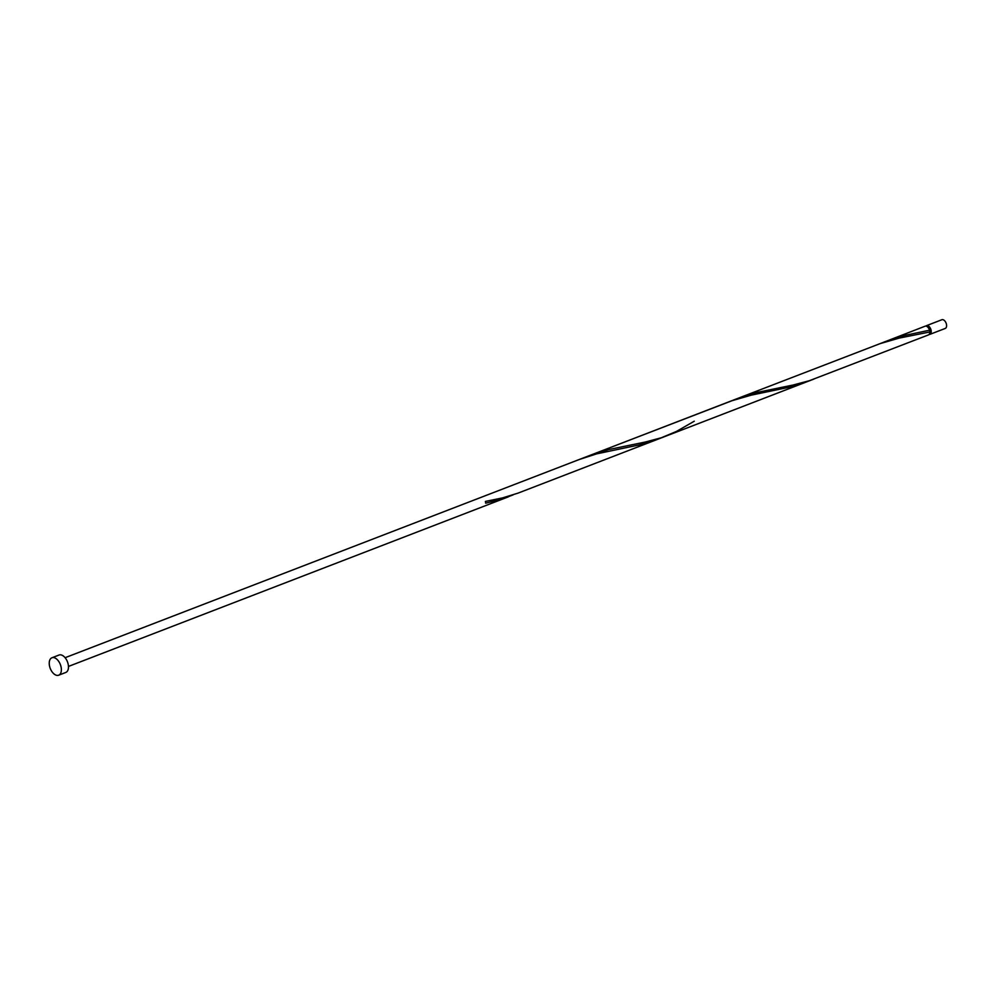 <?xml version="1.0" encoding="UTF-8"?>
<svg xmlns="http://www.w3.org/2000/svg" width="995" height="995" viewBox="0 0 995 995"><rect width="100%" height="100%" fill="white"/><g stroke="black" fill="none" stroke-linecap="round" stroke-linejoin="round"><path stroke-width="1.49" d="M926.519 325.651L941.892 319.718A4.676 2.711 68.9 0 1 942.85 319.656A4.676 2.711 68.9 0 1 946.344 323.872A4.676 2.711 68.9 0 1 945.25 328.437L929.877 334.37A4.676 2.711 -111.1 0 0 930.972 329.793A4.676 2.711 -111.1 0 0 927.477 325.576A4.676 2.711 -111.1 0 0 926.519 325.651A4.676 2.711 -111.1 0 0 925.872 326.099M929.094 334.469A4.676 2.711 -111.1 0 0 929.877 334.37M929.641 333.449A3.731 2.164 -111.1 0 0 930.4 329.755A3.731 2.164 -111.1 0 0 927.614 326.459A3.731 2.164 -111.1 0 0 926.954 326.484M51.939 657.77L59.053 655.033A9.341 5.41 68.9 0 1 60.956 654.884A9.341 5.41 68.9 0 1 67.959 663.329A9.341 5.41 68.9 0 1 65.769 672.471L58.668 675.207A9.341 5.41 68.9 0 1 56.752 675.344A9.341 5.41 68.9 0 1 49.75 666.911A9.341 5.41 68.9 0 1 51.939 657.77A9.341 5.41 68.9 0 1 53.854 657.62A9.341 5.41 68.9 0 1 60.857 666.065A9.341 5.41 68.9 0 1 58.668 675.207M929.803 331.982L899.269 338.076L880.028 343.648L736.623 398.846L756.449 392.552L793.152 385.015L809.383 380.699L928.459 334.917A4.676 2.711 -111.1 0 0 929.803 331.982L929.517 330.228A4.676 2.711 -111.1 0 0 926.046 326.124A4.676 2.711 -111.1 0 0 925.101 326.198L879.966 343.673M929.517 330.228L904.492 335.477L884.667 341.782M694.286 421.196L676.476 431.42L661.339 437.763L645.108 442.078L608.405 449.616L583.878 457.812M656.513 439.74L804.557 382.677L792.866 386.47L751.213 395.152L731.984 400.724L579.127 459.553L596.764 453.832L639.35 444.902L656.513 439.74L517.91 493.172L502.637 497.873L485.386 501.43A4.676 2.711 -111.1 0 1 485.672 503.184L502.077 499.055L513.146 494.876M736.623 398.846L588.58 455.921M813.997 379.033L665.954 436.096M579.127 459.553L65.098 657.707M508.47 496.803L68.468 666.426"/></g></svg>
